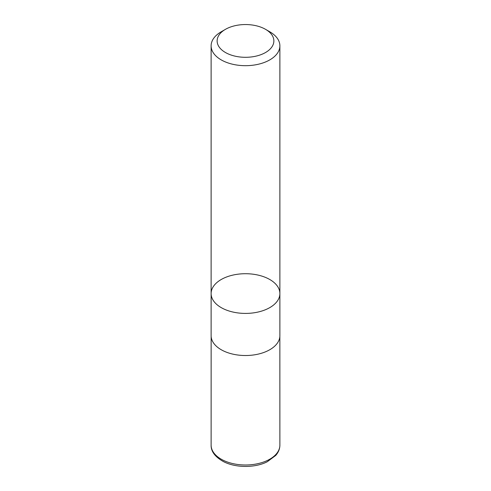 <?xml version="1.0" encoding="UTF-8"?>
<svg xmlns="http://www.w3.org/2000/svg" width="491" height="491" viewBox="0 0 491 491"><rect width="100%" height="100%" fill="white"/><g stroke="black" fill="none" stroke-linecap="round" stroke-linejoin="round"><path stroke-width="0.74" d="M269.811 31.805L265.557 29.343A28.361 16.375 180 0 1 265.557 52.506A28.361 16.375 180 0 1 225.443 52.506A28.361 16.375 180 0 1 225.443 29.343A28.361 16.375 180 0 1 265.557 29.343L269.811 31.805A34.382 19.849 180 0 1 279.882 45.835A34.382 19.849 180 0 1 258.659 64.174A34.382 19.849 180 0 1 221.189 59.871A34.382 19.849 180 0 1 211.118 45.835A34.382 19.849 180 0 1 221.189 31.805L225.443 29.343M221.189 307.599A34.382 19.849 0 0 0 258.659 311.902A34.382 19.849 0 0 0 279.882 293.563A34.382 19.849 180 0 1 258.659 311.902A34.382 19.849 180 0 1 221.189 307.599A34.382 19.849 180 0 1 211.118 293.563A34.382 19.849 0 0 0 221.189 307.599M221.189 349.709A34.382 19.849 180 0 1 211.118 335.672L211.118 293.563A34.382 19.849 180 0 1 245.5 273.714A34.382 19.849 180 0 1 279.882 293.563L279.882 335.672A34.382 19.849 180 0 1 258.659 354.011A34.382 19.849 180 0 1 221.189 349.709M279.882 445.147A34.382 19.849 180 0 1 245.5 464.995A34.382 19.849 180 0 1 211.118 445.147C210.946 451.475 215.113 456.986 223.614 461.681C236.116 468.126 255.504 467.868 267.251 461.749L275.733 455.433C278.458 452.291 279.839 448.86 279.882 445.147L279.858 336.403M211.118 45.835L211.118 293.563M279.882 45.835L279.882 293.563M211.142 336.403L211.118 445.147"/></g></svg>
